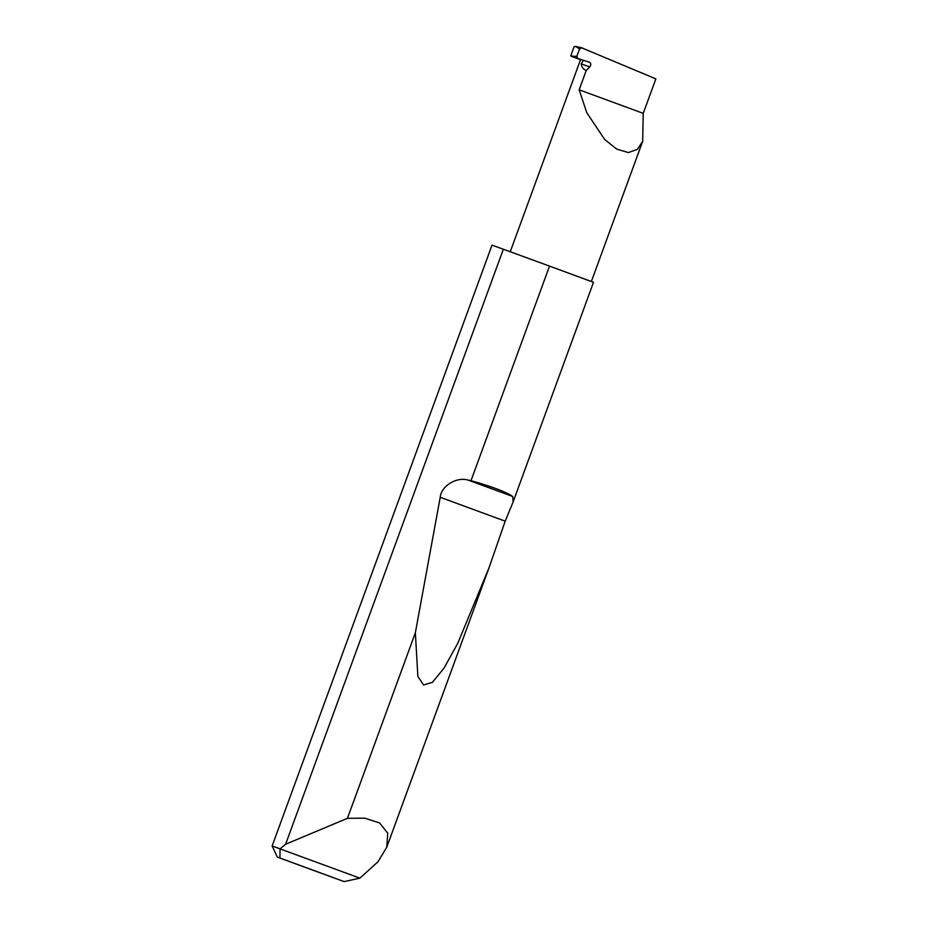 <?xml version="1.0" encoding="UTF-8"?>
<svg xmlns="http://www.w3.org/2000/svg" width="928" height="928" viewBox="0 0 928 928"><rect width="100%" height="100%" fill="white"/><g stroke="black" fill="none" stroke-linecap="round" stroke-linejoin="round"><path stroke-width="1.39" d="M575.534 46.4L581.554 47.769L655.864 78.868L643.243 113.355L642.675 141.3L637.362 149.373L628.395 152.575L616.76 149.118L604.673 139.502L586.716 112.566L579.165 89.807L586.241 70.458L589.721 66.944A2.877 2.274 110 0 0 590.707 64.229A2.877 2.274 110 0 0 589.35 62.199A2.877 2.274 110 0 0 589.28 62.176L577.657 58.487L576.856 56.353L579.594 48.871L575.534 46.4L574.119 46.829M285.604 844.248L347.443 818.322L364.774 818.171L379.587 822.927L387.742 833.182L386.744 847.287L377.905 861.845L359.878 878.155L272.136 845.976L280.07 848.83L285.604 844.248L503.347 249.238L492.002 245.154L272.136 845.976L277.286 857.066L300.115 865.499L344.126 881.6L359.878 878.155M549.527 266.104L593.502 282.298L513.149 501.851L505.203 521.176L488.836 568.296L457.852 643.081L444.025 668.137L432.402 682.335L423.574 684.957L417.867 676.477L415.361 632.757L440.22 497.292C441.171 486.11 456.448 476.632 468.002 480.054L471.006 480.681L549.527 266.104L503.347 249.238M471.006 480.681C492.513 486.794 506.421 492.06 512.732 496.492L513.149 501.851M347.443 818.322L415.361 632.757M577.657 58.487L570.929 55.529M571.01 55.541L571.114 56.225L580.522 59.705L510.249 251.755M571.915 56.225L576.856 56.353M581.554 47.769L579.594 48.871M571.114 56.225L580.534 59.67M583.213 60.622L581.218 63.858C581.659 67.187 583.341 69.391 586.241 70.458M643.243 113.355L579.165 89.807M280.07 848.83L279.931 858.006L344.126 881.6M279.931 858.006L277.286 857.066M577.506 58.429L572.089 56.295M581.218 63.858L589.721 66.944M468.002 480.054L512.732 496.492M440.22 497.292L505.203 521.176M642.675 141.3L591.368 281.486M386.744 847.287L488.836 568.296M570.871 55.564L574.119 46.678"/></g></svg>
